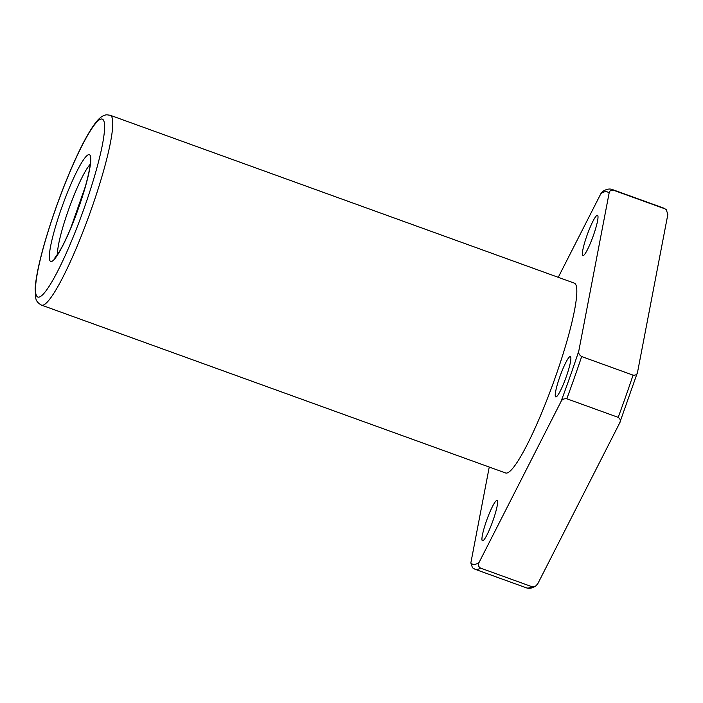 <?xml version="1.0" encoding="UTF-8"?>
<svg xmlns="http://www.w3.org/2000/svg" width="703" height="703" viewBox="0 0 703 703"><rect width="100%" height="100%" fill="white"/><g stroke="black" fill="none" stroke-linecap="round" stroke-linejoin="round"><path stroke-width="1.05" d="M535.633 586.117C532.092 588.279 529.008 588.85 526.38 587.831A201.902 28.401 -70.1 0 0 531.934 586.697L535.633 586.117L537.795 583.718L619.668 422.995C620.942 420.886 620.45 419.006 618.192 417.354A201.902 28.401 -70.1 0 0 633.06 375.138C635.811 375.402 637.305 374.427 637.542 372.23L667.85 214.415L666.224 209.582L664.994 208.853L613.596 190.267C610.845 190.003 609.343 190.97 609.106 193.167A197.956 27.839 -70.1 0 0 600.889 193.633L558.261 277.316M480.536 568.112A201.902 28.401 -70.1 0 1 474.982 569.245L472.469 567.769L470.843 562.936A197.956 27.839 -70.1 0 0 479.059 562.47C477.776 564.588 478.268 566.469 480.536 568.112L531.934 586.697M489.253 467.056L470.843 562.936M618.192 417.354L566.794 398.768C563.815 398.522 561.864 399.515 560.924 401.756A197.956 27.839 -70.1 0 0 578.797 350.99C578.217 353.064 579.175 354.918 581.662 356.553L633.06 375.138M600.889 193.633L603.051 191.225C606.592 189.063 609.686 188.501 612.313 189.52L663.711 208.106L666.224 209.582M619.668 422.995L637.542 372.23M479.059 562.47L560.924 401.756M578.797 350.99L609.106 193.167M496.88 500.431A21.45 3.014 -70.1 0 0 486.713 520.202A21.45 3.014 -70.1 0 0 482.469 540.8A21.45 3.014 -70.1 0 0 492.601 521.652A21.45 3.014 -70.1 0 0 497.065 500.457A21.45 3.014 -70.1 0 0 496.88 500.431M41.582 305.146L505.642 472.987A100.951 14.201 -70.1 0 0 553.323 382.88A100.951 14.201 -70.1 0 0 574.307 283.124L110.248 115.283L106.935 114.809C103.06 114.958 99.009 117.963 94.782 123.816C88.341 132.603 80.968 146.461 72.646 165.39C61.864 190.17 52.646 215.593 44.992 241.656C39.14 261.903 35.853 277.562 35.15 288.625L35.748 298.037C36.099 300.858 38.041 303.23 41.582 305.146A100.951 14.201 -70.1 0 0 89.263 215.048A100.951 14.201 -70.1 0 0 110.248 115.283M597.295 215.276A21.45 3.014 -70.1 0 0 587.128 235.057A21.45 3.014 -70.1 0 0 582.884 255.655A21.45 3.014 -70.1 0 0 593.016 236.507A21.45 3.014 -70.1 0 0 597.48 215.303A21.45 3.014 -70.1 0 0 597.295 215.276M570.168 356.553A21.45 3.014 -70.1 0 0 560.001 376.333A21.45 3.014 -70.1 0 0 555.757 396.923A21.45 3.014 -70.1 0 0 565.889 377.783A21.45 3.014 -70.1 0 0 570.344 356.579A21.45 3.014 -70.1 0 0 570.168 356.553M566.794 398.768A201.902 28.401 -70.1 0 0 581.662 356.553M664.994 208.853A201.902 28.401 -70.1 0 0 663.711 208.106M613.596 190.267A201.902 28.401 -70.1 0 0 612.313 189.52M101.417 118.983A94.641 13.313 -70.1 0 0 41.855 253.344A94.641 13.313 -70.1 0 0 66.838 251.938A94.641 13.313 -70.1 0 0 101.417 118.983M88.868 154.625A56.785 7.988 -70.1 0 0 53.129 235.241A56.785 7.988 -70.1 0 0 68.121 234.398A56.785 7.988 -70.1 0 0 88.868 154.625M90.151 164.353A50.475 7.1 -70.1 0 0 69.237 207.798A50.475 7.1 -70.1 0 0 57.523 254.574M474.982 569.245L526.38 587.831M54.816 257.948L59.527 251.366C62.901 245.619 66.653 237.851 70.766 228.062L85.353 186.497C88.49 175.161 90.142 167.042 90.309 162.138L90.23 160.029L90.705 160.969"/></g></svg>
